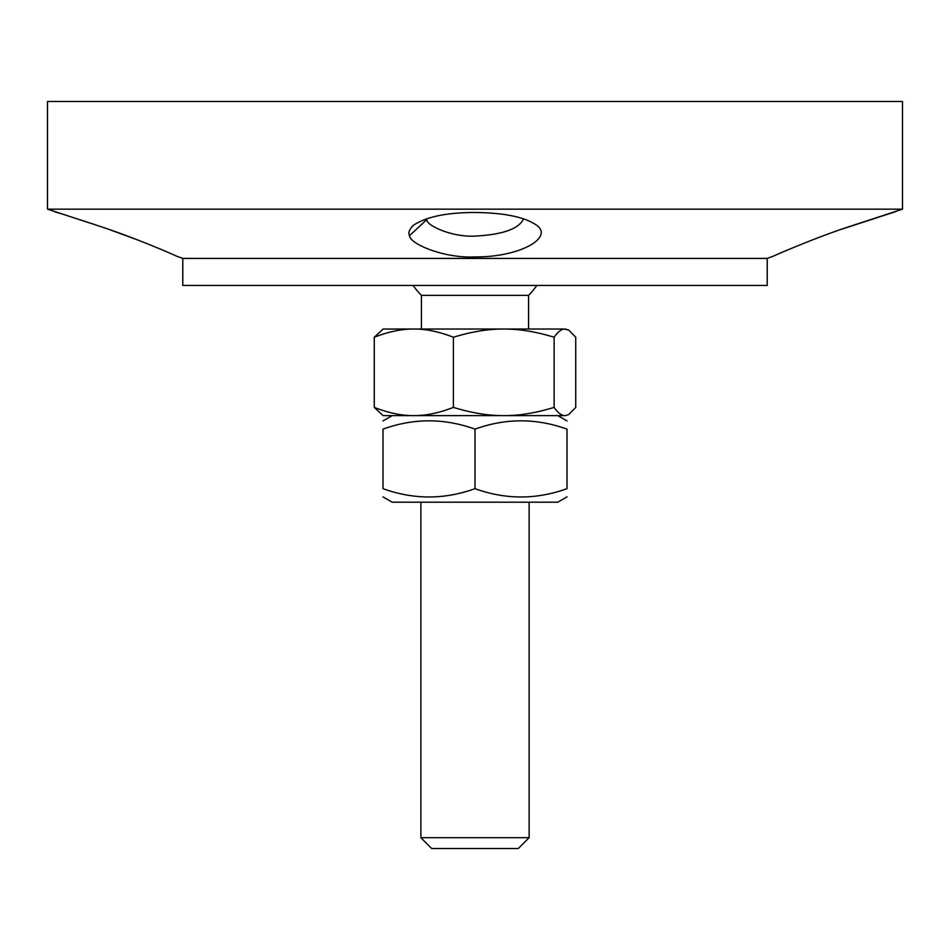 <?xml version="1.0" encoding="UTF-8"?>
<svg xmlns="http://www.w3.org/2000/svg" width="950" height="950" viewBox="0 0 950 950"><rect width="100%" height="100%" fill="white"/><g stroke="black" fill="none" stroke-linecap="round" stroke-linejoin="round"><path stroke-width="1.43" d="M54.791 211.779L62.225 214.059M63.507 214.463L94.751 224.544M109.879 229.746L137.299 239.816M159.992 248.936L162.83 250.135M176.083 255.93C177.567 256.464 139.282 239.412 102.184 227.074L47.5 209.166L902.5 209.166L902.5 101.484L47.5 101.484L47.5 209.166M475 212.491C446.69 212.515 426.111 216.802 413.274 225.364C409.165 229.651 407.942 233.083 409.581 235.648C409.616 243.936 444.279 258.507 475 256.916C519.674 257.319 554.04 237.631 536.631 225.245C524.78 217.039 504.236 212.788 475 212.491M767.22 258.412L767.22 285.463L182.78 285.463L182.78 258.412L767.22 258.412L773.846 255.989C767.469 258.578 811.822 238.925 847.744 227.098L902.5 209.166M841.795 229.164L895.779 211.601M523.569 218.785C519.08 228.819 502.894 234.591 475 236.111C452.426 237.322 426.799 225.851 426.704 219.676L426.431 218.773M491.946 837.698L420.886 837.698L431.704 848.516L518.296 848.516L529.114 837.698L491.946 837.698M453.399 337.25C439.886 331.966 427.31 329.223 415.637 329.032L501.457 329.032C486.614 329.223 470.582 331.966 453.399 337.25L453.399 407.384C470.582 412.68 486.614 415.423 501.457 415.613L415.637 415.613C427.31 415.423 439.886 412.68 453.399 407.384M412.027 329.032C400.354 329.223 387.778 331.966 374.264 337.25L383.111 329.032L415.637 329.032M554.123 337.25C536.94 331.966 520.909 329.223 506.065 329.032L564.431 329.032C561.248 329.223 557.816 331.966 554.123 337.25L554.123 407.384C557.816 412.68 561.248 415.423 564.431 415.613L506.065 415.613C520.909 415.423 536.94 412.68 554.123 407.384M565.416 329.032L568.824 330.149L564.431 329.032M568.824 414.485L565.416 415.613L568.824 414.485L575.736 407.384L575.736 337.25L568.824 330.149M374.264 407.384C387.778 412.68 400.354 415.423 412.027 415.613L383.111 415.613L374.264 407.384L374.264 337.25M565.416 415.613L564.431 415.613M506.065 415.613L501.457 415.613M415.637 415.613L412.027 415.613M501.457 329.032L506.065 329.032M528.568 329.032L528.568 295.355L421.432 295.355L421.432 329.032M566.996 496.886L557.793 502.194L392.207 502.194L383.004 496.886M566.996 488.668C566.996 499.736 566.996 499.736 566.996 488.668C566.996 499.736 566.996 499.736 566.996 488.668L566.996 429.139C536.334 418.071 505.661 418.071 475 429.139C444.339 418.071 413.666 418.071 383.004 429.139C383.004 418.071 383.004 418.071 383.004 429.139C383.004 418.071 383.004 418.071 383.004 429.139L383.004 488.668C413.666 499.736 444.339 499.736 475 488.668C505.661 499.736 536.334 499.736 566.996 488.668M383.004 488.668C383.004 499.736 383.004 499.736 383.004 488.668C383.004 499.736 383.004 499.736 383.004 488.668M566.996 429.139C566.996 418.071 566.996 418.071 566.996 429.139C566.996 418.071 566.996 418.071 566.996 429.139M475 488.668L475 429.139M409.581 235.636L426.704 219.664M182.78 258.412L176.071 255.966M420.886 502.194L420.886 837.698M529.114 502.194L529.114 837.698M413.155 285.463A75.489 75.489 0 0 0 421.432 295.367M528.568 295.367A75.489 75.489 0 0 0 536.845 285.463M392.207 415.613L383.004 420.921M557.793 415.613L566.996 420.921"/></g></svg>
